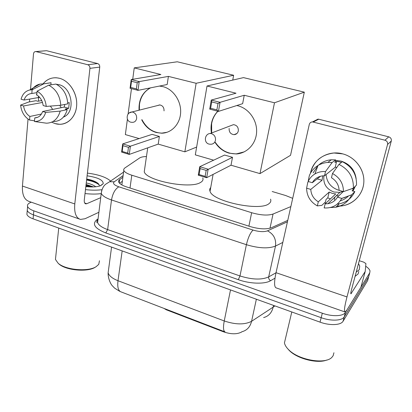 <?xml version="1.0" encoding="UTF-8"?>
<svg xmlns="http://www.w3.org/2000/svg" width="412" height="412" viewBox="0 0 412 412"><rect width="100%" height="100%" fill="white"/><g stroke="black" fill="none" stroke-linecap="round" stroke-linejoin="round"><path stroke-width="0.62" d="M164.033 308.423L166.232 309.767L223.567 331.84L223.659 331.366L224.993 331.876C223.299 330.97 223.052 327.334 224.246 320.963C235.613 324.744 244.718 324.857 251.578 321.303C250.177 326.937 246.963 330.414 241.932 331.737M241.736 331.82L241.7 331.979C237.091 334.42 231.044 334.374 223.567 331.84M292.7 198.342L285.634 195.515L272.183 191.508M146.466 156.514C143.263 156.622 141.002 157.101 139.678 157.951L124.532 168.199L123.693 169.342L123.806 170.465C124.645 172.17 127.308 173.751 131.799 175.208L251.644 212.71C260.719 215.28 267.852 215.718 273.048 214.034L290.851 206.582M365.702 266.25C368.143 267.852 369.579 269.402 370.012 270.905L369.765 272.801L345.431 312.42C343.32 316.359 332.134 316.802 322.313 313.208L33.815 210.846L33.449 214.853C29.958 213.565 27.887 212.092 27.244 210.439L27.413 208.523L27.244 210.439C27.887 212.092 29.958 213.565 33.449 214.853L321.175 317.683L33.449 214.853L33.089 218.839C29.602 217.546 27.537 216.063 26.898 214.389L27.068 212.453M345.431 312.42L344.252 316.833C342.125 320.824 330.96 321.298 321.175 317.683C330.96 321.298 342.125 320.824 344.252 316.833L368.688 276.72L344.252 316.833L343.072 321.231C340.94 325.264 329.796 325.768 320.036 322.143L33.089 218.839M108.577 269.479L108.129 272.816C109.072 275.855 112.363 278.486 118.002 280.721C117.276 286.86 118.182 290.542 120.726 291.763L223.659 331.366M367.962 279.357L367.617 280.623L343.072 321.231M33.815 210.846C30.313 209.569 28.237 208.112 27.594 206.474C27.079 204.79 28.196 203.41 30.936 202.328L31.276 202.194M369.034 275.474L367.617 280.623M122.894 177.232L118.991 180.142L118.589 181.059L118.733 182.053C119.552 183.824 122.179 185.446 126.613 186.919L250.027 226.523C259.091 229.144 266.229 229.536 271.436 227.712L287.756 220.374M119.588 183.273L122.349 181.285M336.97 206.118L343.392 205.639C355.015 203.394 363.94 192.775 363.873 180.688C363.873 168.606 354.732 157.018 342.81 153.892L333.978 153.001C321.334 154.588 313.491 161.355 310.452 173.298C312.842 159.346 328.276 149.726 342.81 153.892C355.365 157.168 364.708 169.842 363.817 182.485C363.024 195.144 352.358 205.387 339.869 206.093M359.264 260.714L363.693 262.13L365.918 263.582L365.212 271.482L350.947 293.828C350.622 293.756 350.787 292.484 351.426 290.012L391.287 141.022L387.548 144.504C387.883 142.387 387.012 140.956 384.937 140.209L388.748 136.841C390.772 137.567 391.616 138.957 391.287 141.022M365.176 271.616L360.917 287.21L346.894 310.035L345.112 312.002C343.835 311.76 344.463 306.734 346.986 296.928L387.548 144.504M344.777 311.889L276.354 287.947C274.129 287.36 274.021 282.277 276.019 272.687L309.273 124.481C309.752 122.853 310.828 121.993 312.502 121.906L384.937 140.209M325.804 203.24L324.723 202.683L325.804 203.24M315.371 120.453L317.997 119.12L318.744 119.217L388.748 136.841M339.133 190.323L338.473 190.148C330.939 187.501 326.798 182.295 326.062 174.534M338.844 195.813L336.31 195.762M332.489 173.514L331.469 177.732C336.274 180.693 338.829 184.906 339.133 190.375L343.459 191.616C343.407 183.572 339.751 177.536 332.489 173.514L338.963 164.398L342.336 161.705C352.106 166.659 356.828 174.441 356.498 185.055L353.378 188.171L343.459 191.616M343.263 191.559L337.459 197.147C335.322 200.768 332.154 202.951 327.957 203.698L325.15 203.852L335.723 193.944L332.355 193.403L329.193 192.059L318.306 201.828L317.333 205.902L321.834 205.367L325.418 202.035L326.041 199.465L327.782 197.863L330.419 198.919M342.964 191.477L339.874 192.378L333.869 192.013C326.252 189.026 322.951 183.613 323.966 175.77M318.424 165.248C322.04 162.029 326.345 160.206 331.341 159.789L335.61 159.882L334.966 162.555L336.666 161.241L341.558 162.328M335.492 160.376L341.048 161.082C349.721 163.925 354.753 169.785 356.148 178.653M348.542 195.942C346.25 198.254 343.52 199.866 340.363 200.788M337.459 197.147L341.764 198.399L351.693 194.799L354.83 191.575L352.09 190.797L353.64 189.237L354.474 187.074M354.83 191.575C351.693 198.229 346.497 202.313 339.251 203.822L337.294 204.095M313.125 172.855L317.899 165.742M351.693 194.799C348.511 201.556 343.242 205.691 335.883 207.215L330.367 207.535M308.573 181.615L307.81 182.202L306.61 188.186L310.777 189.396L322.05 180.271L322.714 175.842M320.577 176.228L312.337 182.696L308.15 181.496L309.314 175.682C311.086 171.371 313.98 167.978 317.987 165.506C320.963 163.724 324.234 162.699 327.792 162.431L332.134 162.534L325.506 171.572L324.507 175.775L335.214 167.231L336.856 167.365M335.61 159.882L332.134 162.534M341.764 198.399C338 205.238 332.134 208.415 324.162 207.936L325.15 203.852M317.333 205.902C310.318 201.911 306.744 196.004 306.61 188.186M308.15 181.496C309.618 178.319 311.858 175.816 314.876 173.982C318.095 172.092 321.638 171.289 325.506 171.572M318.306 201.828C313.625 198.893 311.117 194.747 310.777 189.396M312.337 182.696C314.624 178.679 318.131 176.393 322.869 175.826L324.507 175.775M345.452 197.286L344.854 197.353M355.386 186.162L352.991 191.055M347.012 196.498L341.713 198.507M338.963 164.398C348.892 169.456 353.697 177.376 353.378 188.171M336.666 161.241L335.214 167.231M351.807 188.717L353.64 189.237M334.292 199.768L334.956 197.049M329.193 192.059L327.782 197.863M317.188 178.89L322.05 180.271M333.936 352.744L333.138 355.731L331.995 357.199C325.537 364.816 298.339 360.067 288.554 349.618C286.242 347.321 284.872 345.076 284.44 342.887L291.794 311.972M358.492 263.608L359.722 265.998L359.254 269.716L356.22 272.095M358.806 271.374L358.11 273.954L355.077 276.37M326.963 359.975C317.595 363.971 297.176 358.764 289.245 350.457L287.54 348.552M270.55 199.171C271.214 200.865 270.725 202.333 269.077 203.58C260.508 211.613 212.427 201.53 210.038 191.317C209.466 189.886 209.693 188.619 210.723 187.522M236.792 105.539L237.961 105.802C248.827 108.505 257.176 120.186 256.614 131.979C256.151 143.783 247.051 153.393 236.308 153.959L229.103 153.161C223.283 151.415 218.633 147.867 215.146 142.526M211.428 133.045C210.063 124.481 212.19 117.209 217.799 111.235M236.025 93.215L211.279 100.07L220.06 102.32L244.239 95.26L274.49 102.784L304.324 92.159L243.497 77.616L207.025 86L236.025 93.215M218.01 103.52L216.882 109.896L218.448 111.405L209.713 109.118L211.279 100.07L211.737 101.903L218.01 103.52L220.06 102.32L218.448 111.405L242.647 103.664L244.239 95.26M207.025 86L195.314 154.866L213.658 160.186M274.49 102.784L259.982 173.617L231.008 165.212L232.502 157.312L224.592 155.056L199.732 166.716L208.163 169.214L206.654 177.706L198.265 175.182L199.732 166.716L200.15 168.606L199.114 174.559L198.265 175.182M259.982 173.617L290.532 155.309L304.324 92.159M211.737 101.903L210.63 108.268L216.882 109.896M209.713 109.118L210.63 108.268M231.008 165.212L206.654 177.706L205.125 176.362L199.114 174.559M232.502 157.312L206.18 170.398L200.15 168.606M205.125 176.362L206.18 170.398M229.139 128.436C228.974 132.118 230.617 134.199 234.073 134.667C236.318 134.477 237.729 133.22 238.316 130.908C238.502 127.262 236.885 125.176 233.475 124.651L210.28 133.478L211.505 133.653C214.42 134.786 215.749 136.985 215.481 140.234C214.879 142.717 213.39 144.051 211.006 144.246L209.265 144.143M211.675 132.947L211.619 123.713C212.51 118.836 214.611 114.685 217.933 111.271M244.342 151.822L236.54 153.846C227.728 154.006 220.683 150.195 215.394 142.423M202.756 177.886C203.502 179.745 202.678 181.311 200.278 182.598C189.906 189.185 146.435 180.755 144.246 171.789L144.72 168.529M159.413 86.072L162.967 86.633C173.148 89.157 181.136 100.739 180.647 112.322C180.26 123.919 171.65 133.138 161.612 133.21L156.158 132.484C149.824 130.522 145.009 126.288 141.702 119.794M139.055 110.2C138.581 99.9 142.331 92.468 150.303 87.9M160.871 74.515L131.212 79.557L139.21 81.607L168.405 76.39L196.133 83.286L233.63 75.257L177.278 61.785L134.24 67.887L160.871 74.515M137.227 82.74L136.393 88.894L138.015 90.362L130.058 88.281L131.212 79.557L131.51 81.272L137.227 82.74L139.21 81.607L138.015 90.362L167.179 84.517L168.405 76.39M134.24 67.887L132.721 79.3M131.474 88.652L128.086 114.098M127.416 119.135L125.356 134.585L139.138 138.576M196.133 83.286L184.859 151.832L158.218 144.112L159.372 136.449L152.095 134.374L122.688 143.917L130.393 146.198L129.275 154.412L121.602 152.105L122.688 143.917L122.961 145.683L122.199 151.441L121.602 152.105M232.749 80.088L233.63 75.257M184.859 151.832L196.642 147.053M131.51 81.272L130.697 87.406L136.393 88.894M130.058 88.281L130.697 87.406M158.218 144.112L129.275 154.412L127.689 153.089L122.199 151.441M159.372 136.449L130.393 146.198L128.472 147.321L122.961 145.683M127.689 153.089L128.472 147.321M139.349 110.128L139.493 104.267C140.719 96.635 144.416 91.16 150.596 87.844M164.033 110.885C164.131 107.465 162.663 105.472 159.635 104.906L157.358 105.59M167.148 132.252L161.895 133.117C153.213 132.803 146.579 128.338 141.991 119.712M59.534 78.301C69.88 80.943 77.976 94.4 76.565 106.631C75.303 118.903 65.148 126.69 55.126 123.61L51.654 122.179L55.126 123.61L59.699 124.295C68.974 124.424 76.709 115.365 76.72 103.829C76.823 92.314 69.025 80.757 59.534 78.301C52.968 76.792 47.493 78.625 43.1 83.796C46.659 79.511 51.119 77.508 56.49 77.786L59.534 78.301M98.89 212.288L84.99 218.751L80.505 219.421C75.993 218.005 74.088 212.85 74.788 203.945L89.934 68.361C89.981 66.512 89.255 65.302 87.746 64.73L97.608 63.551C99.086 64.107 99.802 65.287 99.745 67.099L84.285 199.938C84.094 202.184 84.573 203.487 85.722 203.847L86.767 203.708L100.713 197.667M79.279 218.988L29.34 201.514C24.329 199.923 22.032 194.773 22.439 186.059L28.042 119.089M38.537 101.141L38.476 96.161L38.537 101.141M45.804 50.758L36.091 51.613L87.746 64.73M36.091 51.613L35.818 51.562C34.51 51.557 33.733 52.339 33.496 53.921L30.519 89.507M29.484 101.888L29.716 99.071M46.767 50.753L97.608 63.551M37.095 91.181L36.771 94.889C40.335 97.247 42.467 100.796 43.162 105.534L46.242 106.414C45.485 99.431 42.436 94.353 37.095 91.181L48.704 85.171L55.914 84.074C63.144 87.988 67.105 94.58 67.8 103.855L60.77 105.256L46.242 106.414M42.627 111.498L45.691 112.388L60.188 111.106C57.943 118.883 53.385 122.915 46.505 123.198L34.459 121.514L34.773 117.909C38.512 117.698 41.128 115.561 42.627 111.498L64.226 107.079L64.808 104.452M34.773 117.909L37.724 117.276M56.264 84.244L58.916 84.651C72.414 87.514 75.782 112.62 63.469 117.06M41.427 99.972L41.447 100.61L37.863 101.264L35.957 100.719L28.608 102.042L20.6 105.101L23.582 105.966L42.482 102.449M60.188 111.106L67.207 109.623L65.23 109.062L68.675 108.341L69.267 102.614L67.759 102.912M67.207 109.623C64.967 117.291 60.435 121.272 53.622 121.561M36.452 95.038L36.91 93.333M45.474 83.543L51.067 82.76L43.806 83.837L32.131 89.801L31.817 93.493L36.967 92.648M50.872 84.841L51.067 82.76M31.817 89.79C33.933 86.747 36.668 84.836 40.021 84.069L43.806 83.837M45.691 112.388C43.729 118.512 39.985 121.555 34.459 121.514M41.427 114.042L29.875 116.457L29.571 120.057L34.52 120.809M29.571 120.057C24.38 116.9 21.388 111.915 20.6 105.101M39.629 97.34L24.061 100.054L21.069 99.199C22.469 94.173 25.328 91.109 29.643 90.007L32.131 89.801M29.875 116.457C26.394 114.114 24.293 110.617 23.582 105.966M24.061 100.054C25.477 95.981 28.067 93.792 31.817 93.493M58.468 85.547L58.983 85.917M48.704 85.171C56.017 89.152 60.039 95.847 60.77 105.256M52.71 109.432L50.367 106.085M61.208 107.697L59.735 105.338M64.226 107.079L68.675 108.341M41.447 100.61L41.792 100.708M95.424 267.11L95.095 267.311C87.437 272.353 65.869 270.421 58.926 263.979L58.082 263.191M99.462 260.77L98.746 264.38L96.037 266.739C88.034 272.008 65.405 269.984 58.138 263.242L55.455 259.462L55.769 256.424M87.406 173.097C98.468 174.549 106.198 177.196 110.601 181.048M93.519 186.924L86.087 184.458M95.749 186.76C93.442 185.019 90.28 183.757 86.257 182.974M87.092 175.816C97.963 177.454 103.335 180.085 103.206 183.706L100.729 185.652C97.165 186.971 92.206 187.28 85.84 186.579M99.271 186.136C99.539 184.854 98.633 183.582 96.552 182.32C94.018 180.827 90.738 179.735 86.716 179.04M101.955 189.695C97.083 190.354 91.593 190.329 85.485 189.623M101.218 193.609C96.408 194.253 91.011 194.232 85.026 193.547M92.757 186.945L86 185.184M96.959 182.578L86.69 179.266M90.367 186.935L85.917 185.92M99.138 184.797C96.176 182.583 92 180.981 86.602 180.008M166.309 309.299L166.232 309.767M269.984 228.222L273.048 214.034M248.889 226.162L251.644 212.71M130.017 188.011L131.799 175.208M256.367 299.22L251.578 321.303L274.583 306.209M263.628 317.585C268.531 316.251 271.683 312.883 273.074 307.481L273.547 305.405M122.168 250.908L118.002 280.721L224.246 320.963L230.514 289.909M320.036 322.143L322.313 313.208M274.995 278.182L270.653 280.68C264.731 284.311 250.022 283.909 238.316 279.671L105.802 232.935C95.193 228.67 92.036 224.422 96.336 220.193L98.077 218.823M369.765 272.801L368.688 276.72M282.812 242.421L275.494 246.067L268.681 276.905L275.999 272.78M123.111 175.61L114.289 181.785C112.502 183.402 114.016 185.076 118.826 186.806L253.03 230.066C259.133 231.838 263.953 232.1 267.491 230.844C273.656 234.031 276.323 239.109 275.494 246.067C268.454 248.817 258.757 248.359 246.402 244.697L239.98 275.958C252.098 279.727 261.666 280.042 268.681 276.905C268.48 278.579 269.139 279.841 270.653 280.68M253.03 230.066C250.285 232.801 248.076 237.678 246.402 244.697L111.503 199.954L107.635 229.597L239.98 275.958L238.316 279.671M118.826 186.806C115.164 188.974 112.723 193.357 111.503 199.954C105.735 197.971 102.32 195.767 101.254 193.346L101.697 190.514M97.979 219.591L97.608 222.547C98.628 225.184 101.97 227.537 107.635 229.597L105.802 232.935M267.491 230.844L287.437 221.81M96.336 220.193L97.917 220.075M123.585 172.113L109.618 181.728L114.289 181.785M119.243 182.892L119.696 179.488M276.019 272.687L346.986 296.928M318.744 119.217L313.264 122.004M350.787 293.2L351.354 293.396M360.917 287.21L365.15 271.663M129.291 112.919L131.938 111.992L132.86 112.136C135.533 113.192 136.794 115.288 136.645 118.424C136.14 120.922 134.765 122.23 132.51 122.349L131.016 122.24M22.439 186.059L74.788 203.945M84.671 202.998L86.767 203.708M99.745 67.099L89.934 68.361M121.859 184.921L123.806 170.465M119.645 291.299L114.608 288.137L112.141 285.578C110.261 283.435 107.934 277.879 108.129 272.816L111.57 247.092M26.898 214.389L27.594 206.474M109.618 181.728L105.668 184.241C103.371 186.008 101.898 189.041 101.254 193.346L97.608 222.547L97.067 222.392C96.444 222.454 96.645 221.713 97.665 220.173M317.997 119.12L312.502 121.906M327.957 203.698L339.874 192.378M335.883 207.215L339.251 203.822M327.792 162.431L331.341 159.789M314.876 173.982L317.987 165.506M344.545 197.662L344.968 197.24M289.245 350.457L288.554 349.618M213.097 174.405L210.038 191.317M210.28 133.478C204.579 133.704 203.492 142.768 208.982 144.071M236.952 133.473L234.073 134.667M147.728 147.846L144.246 171.789M159.98 104.931L131.938 111.992C126.396 112.043 125.32 120.834 130.666 122.153M161.895 133.117L161.612 133.21M85.408 203.739L85.722 203.847M46.494 50.702L35.818 51.562M43.595 83.821L50.861 82.745M29.643 90.007L40.021 84.069M100.121 185.874L103.206 183.706M58.736 228.073L55.455 259.462M58.926 263.979L58.138 263.242"/></g></svg>
